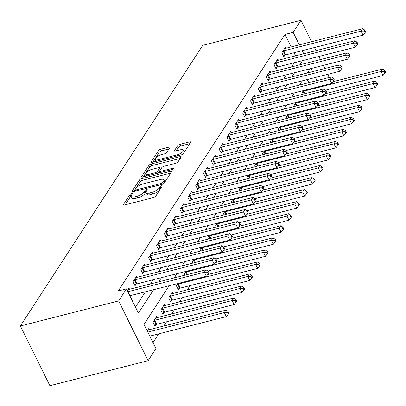 <?xml version="1.0" encoding="UTF-8"?>
<svg xmlns="http://www.w3.org/2000/svg" width="406" height="406" viewBox="0 0 406 406"><rect width="100%" height="100%" fill="white"/><g stroke="black" fill="none" stroke-linecap="round" stroke-linejoin="round"><path stroke-width="0.61" d="M131.615 193.423A1.325 0.472 -26.3 0 0 130.062 194.372L123.525 204.426A1.893 0.67 -26.3 0 0 123.439 204.857A1.893 0.67 -26.3 0 0 124.52 204.964L153.443 197.59A1.893 0.67 -26.3 0 0 155.665 196.235L162.202 186.176A1.325 0.472 -26.3 0 0 162.263 185.877A1.325 0.472 -26.3 0 0 161.507 185.801A1.325 0.472 -26.3 0 0 159.954 186.75L159.106 188.054A6.049 2.147 -26.3 0 1 151.996 192.393L149.586 193.007A6.049 2.147 -26.3 0 1 146.13 192.657A6.049 2.147 -26.3 0 1 146.414 191.287L147.256 189.988A1.325 0.472 -26.3 0 0 147.317 189.688A1.325 0.472 -26.3 0 0 146.561 189.612A1.325 0.472 -26.3 0 0 145.008 190.561L144.16 191.86A6.049 2.147 -26.3 0 1 137.05 196.205L134.64 196.819A6.049 2.147 -26.3 0 1 131.184 196.468A6.049 2.147 -26.3 0 1 131.468 195.098L132.31 193.799A1.325 0.472 -26.3 0 0 132.371 193.5A1.325 0.472 -26.3 0 0 131.615 193.423M131.189 195.646A1.325 0.472 -26.3 0 0 130.859 195.986L125.124 204.812M160.898 188.186A1.325 0.472 -26.3 0 0 160.751 188.364L159.903 189.668L159.106 188.054M146.135 191.835A1.325 0.472 -26.3 0 0 145.805 192.175L144.957 193.474L144.16 191.86M169.825 147.728A1.893 0.67 -26.3 0 0 169.916 147.297A1.893 0.67 -26.3 0 0 168.835 147.19L160.72 149.256A1.893 0.67 -26.3 0 0 158.497 150.616L151.24 161.786A1.893 0.67 -26.3 0 0 151.149 162.212A1.893 0.67 -26.3 0 0 152.23 162.319L181.157 154.945A1.893 0.67 -26.3 0 0 183.38 153.59L190.637 142.42A1.893 0.67 -26.3 0 0 190.724 141.993A1.893 0.67 -26.3 0 0 189.648 141.882L179.843 144.384A1.893 0.67 -26.3 0 0 177.62 145.739L174.514 150.519A1.893 0.67 -26.3 0 0 174.428 150.946A1.893 0.67 -26.3 0 0 175.509 151.057L180.365 149.819A5.06 1.797 -26.3 0 1 183.258 150.108A5.06 1.797 -26.3 0 1 181.649 152.646A5.06 1.797 -26.3 0 1 177.077 154.879L158.035 159.736A5.06 1.797 -26.3 0 1 155.143 159.446A5.06 1.797 -26.3 0 1 156.752 156.909A5.06 1.797 -26.3 0 1 161.324 154.671L164.496 153.864A1.893 0.67 -26.3 0 0 166.719 152.504L169.825 147.728M291.138 46.934L284.966 34.444L293.152 32.353L300.983 20.3L202.751 45.34L20.381 325.977L49.897 385.7L148.134 360.66L155.965 348.602L143.998 324.389L169.109 285.748M284.966 34.444L118.263 290.965L126.449 288.879L118.618 300.932L20.381 325.977M141.587 178.696A1.893 0.67 -26.3 0 0 139.365 180.051L132.107 191.221A1.893 0.67 -26.3 0 0 132.021 191.652A1.893 0.67 -26.3 0 0 133.097 191.759L162.024 184.385A1.893 0.67 -26.3 0 0 164.247 183.03L171.505 171.86A1.893 0.67 -26.3 0 0 171.596 171.433A1.893 0.67 -26.3 0 0 170.515 171.322L141.587 178.696L142.384 180.31A1.893 0.67 -26.3 0 0 140.161 181.67L133.706 191.607M141.674 176.503L148.931 165.333A1.893 0.67 -26.3 0 1 151.154 163.978L180.081 156.604A1.893 0.67 -26.3 0 1 181.162 156.711A1.893 0.67 -26.3 0 1 181.071 157.142L177.965 161.918A1.893 0.67 -26.3 0 1 175.742 163.278L164.014 166.267A1.893 0.67 -26.3 0 0 161.791 167.622L159.731 170.794A1.893 0.67 -26.3 0 0 159.639 171.22A1.893 0.67 -26.3 0 0 160.72 171.332L172.936 168.216A1.325 0.472 -26.3 0 1 173.692 168.292A1.325 0.472 -26.3 0 1 173.271 168.957A1.325 0.472 -26.3 0 1 172.073 169.546L142.663 177.041A1.893 0.67 -26.3 0 1 141.587 176.93A1.893 0.67 -26.3 0 1 141.674 176.503L141.978 177.123M135.467 307.124L145.429 291.787M150.535 283.931L153.265 279.729M158.37 271.873L161.101 267.676M166.206 259.82L168.932 255.623M174.037 247.767L176.767 243.57M181.873 235.708L184.598 231.511M189.703 223.655L192.434 219.458M197.539 211.602L200.265 207.405M205.375 199.544L208.1 195.347M213.206 187.491L215.936 183.294M221.042 175.438L223.767 171.241M228.872 163.379L231.603 159.182M236.708 151.326L239.433 147.129M244.539 139.273L247.269 135.076M252.375 127.22L255.105 123.018M260.21 115.162L262.936 110.965M268.041 103.109L270.772 98.912M275.877 91.056L278.602 86.854M283.708 78.997L286.438 74.8M291.544 66.944L294.274 62.747M295.553 55.866L294.015 52.755M129.565 289.275L128.946 288.027L127.286 290.574M137.401 277.222L136.781 275.968L133.021 281.759L135.015 285.794L136.035 284.225M145.231 265.164L144.612 263.915L140.852 269.701L142.846 273.735L143.866 272.167M153.067 253.111L152.448 251.862L148.687 257.648L150.682 261.682L151.702 260.114M160.898 241.057L160.279 239.804L156.523 245.594L158.518 249.629L159.533 248.061M168.734 229.004L168.114 227.751L164.354 233.536L166.348 237.571L167.368 236.003M176.564 216.946L175.95 215.698L172.19 221.483L174.184 225.518L175.204 223.95M184.4 204.893L183.781 203.645L180.02 209.43L182.015 213.465L183.035 211.896M192.236 192.84L191.617 191.586L187.856 197.372L189.851 201.406L190.871 199.838M200.067 180.782L199.447 179.533L195.692 185.319L197.681 189.353L198.701 187.785M207.902 168.729L207.283 167.48L203.523 173.266L205.517 177.3L206.537 175.732M215.733 156.675L215.119 155.422L211.359 161.207L213.353 165.247L214.373 163.674M223.569 144.617L222.95 143.369L219.189 149.154L221.184 153.189L222.204 151.621M231.405 132.564L230.786 131.316L227.025 137.101L229.02 141.136L230.04 139.568M239.235 120.511L238.616 119.257L234.856 125.043L236.85 129.083L237.87 127.509M247.071 108.453L246.452 107.204L242.692 112.99L244.686 117.024L245.706 115.456M254.902 96.4L254.288 95.151L250.527 100.937L252.522 104.971L253.537 103.403M262.738 84.346L262.119 83.093L258.358 88.884L260.353 92.918L261.373 91.35M270.569 72.288L269.954 71.04L266.194 76.825L268.188 80.86L269.208 79.292M278.404 60.235L277.785 58.987L274.025 64.772L276.019 68.807L277.039 67.239M286.24 48.182L285.621 46.929L281.86 52.719L283.855 56.754L284.875 55.186M153.016 342.634L158.736 333.833M163.841 325.977L166.567 321.78M171.672 313.919L174.402 309.722M179.508 301.866L182.238 297.669M187.344 289.813L190.069 285.616M308.799 82.662L307.261 79.551M149.51 329.631L148.89 328.378L147.231 330.931M157.34 317.573L156.726 316.325L152.966 322.11L154.96 326.145L155.98 324.577M165.176 305.52L164.557 304.272L160.796 310.057L162.791 314.092L163.811 312.524M173.012 293.467L172.393 292.213L168.632 297.999L170.627 302.039L171.647 300.465M178.077 283.464L176.463 285.946L178.457 289.98L179.477 288.412M184.928 275.161L184.299 273.893L185.912 271.411M192.759 263.108L192.134 261.834L193.748 259.353M200.594 251.055L199.965 249.781L201.579 247.3M208.43 238.997L207.801 237.728L209.415 235.247M216.261 226.944L215.632 225.675L217.246 223.188M224.097 214.891L223.467 213.617L225.081 211.135M231.927 202.833L231.303 201.564L232.912 199.082M239.763 190.779L239.134 189.511L240.748 187.024M247.594 178.726L246.97 177.452L248.584 174.971M255.43 166.668L254.801 165.399L256.414 162.918M263.266 154.615L262.636 153.346L264.25 150.859M271.096 142.562L270.467 141.288L272.081 138.806M278.932 130.504L278.303 129.235L279.917 126.753M286.763 118.45L286.139 117.182L287.752 114.695M294.599 106.397L293.969 105.124L295.583 102.642M302.434 94.339L301.805 93.07L303.419 90.589M329.23 77.455L327.693 74.344M324.815 68.518L323.277 65.412M320.4 59.586L318.862 56.475M315.985 50.654L314.452 47.543M311.575 41.722L300.983 20.3M303.739 53.78L302.201 50.669M299.323 44.848L293.152 32.353M126.449 288.879L138.416 313.092L153.615 289.701M158.721 281.84L161.451 277.643M166.556 269.787L169.287 265.59M174.392 257.734L177.117 253.537M182.223 245.676L184.953 241.479M190.059 233.623L192.784 229.426M197.889 221.569L200.62 217.372M205.725 209.516L208.456 205.314M213.561 197.458L216.286 193.261M221.392 185.405L224.122 181.208M229.228 173.352L231.953 169.15M237.058 161.294L239.789 157.097M244.894 149.241L247.619 145.043M252.73 137.187L255.455 132.99M260.561 125.129L263.291 120.932M268.396 113.076L271.122 108.879M276.227 101.023L278.958 96.826M284.063 88.965L286.788 84.768M291.894 76.912L294.624 72.715M299.729 64.858L302.46 60.661M118.618 300.932L148.134 360.66M310.118 68.766L307.388 72.963M302.282 80.819L299.557 85.016M294.452 92.872L291.721 97.07M286.616 104.931L283.89 109.128M278.785 116.984L276.055 121.181M270.949 129.037L268.219 133.234M263.113 141.095L260.388 145.292M255.283 153.148L252.552 157.345M247.447 165.201L244.722 169.398M239.616 177.255L236.886 181.457M231.78 189.313L229.055 193.51M223.945 201.366L221.219 205.563M216.114 213.419L213.383 217.621M208.278 225.477L205.553 229.674M200.447 237.53L197.717 241.727M192.611 249.583L189.886 253.786M184.781 261.642L182.05 265.839M176.945 273.695L174.215 277.892M316.984 80.576L315.447 77.465M312.569 71.644L311.032 68.533M131.184 196.468L131.98 198.082A6.049 2.147 -26.3 0 0 135.437 198.432L134.64 196.819M144.957 193.474A6.049 2.147 -26.3 0 1 137.847 197.818L135.437 198.432M146.13 192.657L146.926 194.271A6.049 2.147 -26.3 0 0 150.382 194.621L149.586 193.007M159.903 189.668A6.049 2.147 -26.3 0 1 152.793 194.007L150.382 194.621M170.708 173.093L142.384 180.31M135.036 189.607A1.325 0.472 -26.3 0 0 134.975 189.906A1.325 0.472 -26.3 0 0 135.726 189.983L161.121 183.512A1.325 0.472 -26.3 0 0 162.674 182.563L163.567 181.188A6.049 2.147 -26.3 0 0 163.846 179.817A6.049 2.147 -26.3 0 0 160.395 179.472L143.039 183.898A6.049 2.147 -26.3 0 0 135.924 188.237L135.036 189.607M163.846 179.817L164.648 181.436A6.049 2.147 -26.3 0 1 164.364 182.801L164.08 183.238M143.272 176.884L149.728 166.947L148.931 165.333M180.274 158.37L151.951 165.592A1.893 0.67 -26.3 0 0 149.728 166.947M151.839 169.373A5.06 1.797 -26.3 0 0 147.266 171.606A5.06 1.797 -26.3 0 0 145.658 174.144A5.06 1.797 -26.3 0 0 148.55 174.433L155.259 172.723A1.893 0.67 -26.3 0 0 157.477 171.368L159.543 168.196A1.893 0.67 -26.3 0 0 159.629 167.769A1.893 0.67 -26.3 0 0 158.548 167.663L151.839 169.373M145.658 174.144L146.459 175.757A5.06 1.797 -26.3 0 0 146.683 176.016M158.208 173.078A1.893 0.67 -26.3 0 0 158.279 172.981L157.477 171.368M159.629 167.769L160.426 169.383A1.893 0.67 -26.3 0 1 160.34 169.809L158.279 172.981M155.143 159.446L155.945 161.06A5.06 1.797 -26.3 0 0 156.168 161.319M181.781 154.732A5.06 1.797 -26.3 0 0 184.055 151.722L183.258 150.108M189.835 143.653L180.64 145.998A1.893 0.67 -26.3 0 0 178.417 147.353L176.113 150.9M169.028 148.956L161.517 150.87A1.893 0.67 -26.3 0 0 159.294 152.23L152.839 162.167M149.794 336.112L226.32 316.604L224.325 312.569L225.888 310.159L148.611 329.86A1.928 0.685 153.7 0 1 148.048 329.946L147.87 329.946M147.799 332.078L224.325 312.569L227.522 312.513L228.319 314.127L228.943 313.163L228.147 311.549L227.522 312.513M225.888 310.159L228.147 311.549M228.319 314.127L226.32 316.604M129.849 295.756L206.375 276.253L204.38 272.213L127.854 291.721M207.578 272.162L208.374 273.776L208.999 272.812L208.202 271.193L207.578 272.162L204.38 272.213L205.943 269.802L128.666 289.503A1.928 0.685 -26.3 0 1 128.103 289.59L127.926 289.595M206.375 276.253L208.374 273.776M208.202 271.193L205.943 269.802M154.493 325.211L156.219 324.475A1.928 0.685 153.7 0 1 156.873 324.252L234.15 304.551L232.156 300.516L233.724 298.105L156.447 317.802A1.928 0.685 153.7 0 1 155.879 317.888L155.706 317.893M153.986 320.542L154.224 320.441A1.928 0.685 153.7 0 1 154.879 320.212L232.156 300.516L235.353 300.46L236.15 302.074L236.779 301.11L235.982 299.496L235.353 300.46M233.724 298.105L235.982 299.496M236.15 302.074L234.15 304.551M162.329 313.153L164.049 312.422A1.928 0.685 153.7 0 1 164.709 312.194L241.986 292.493L239.992 288.458L241.555 286.047L164.278 305.748A1.928 0.685 153.7 0 1 163.714 305.835L163.537 305.84M161.816 308.489L162.055 308.382A1.928 0.685 153.7 0 1 162.715 308.159L239.992 288.458L243.189 288.402L243.986 290.016L244.61 289.052L243.813 287.438L243.189 288.402M241.555 286.047L243.813 287.438M243.986 290.016L241.986 292.493M170.165 301.1L171.885 300.364A1.928 0.685 153.7 0 1 172.54 300.141L249.817 280.439L247.822 276.405L249.391 273.994L172.114 293.695A1.928 0.685 153.7 0 1 171.545 293.782L171.373 293.782M169.652 296.431L169.891 296.329A1.928 0.685 153.7 0 1 170.545 296.106L247.822 276.405L251.02 276.349L251.816 277.963L252.446 276.999L251.649 275.385L251.02 276.349M249.391 273.994L251.649 275.385M251.816 277.963L249.817 280.439M134.934 279.861L136.929 283.895L214.206 264.194L212.211 260.16L134.934 279.861A1.928 0.685 -26.3 0 0 134.279 280.084L134.041 280.186M215.408 260.104L216.205 261.718L216.834 260.753L216.038 259.14L215.408 260.104L212.211 260.16L213.779 257.749L136.502 277.45A1.928 0.685 -26.3 0 1 135.934 277.537L135.761 277.542M136.929 283.895A1.928 0.685 -26.3 0 0 136.274 284.119L134.553 284.855M214.206 264.194L216.205 261.718M216.038 259.14L213.779 257.749M142.77 267.808L144.764 271.842L222.041 252.141L220.047 248.107L142.77 267.808A1.928 0.685 -26.3 0 0 142.11 268.031L141.872 268.133M223.244 248.051L224.041 249.665L224.665 248.7L223.868 247.087L223.244 248.051L220.047 248.107L221.615 245.696L144.338 265.397A1.928 0.685 -26.3 0 1 143.77 265.478L143.592 265.483M144.764 271.842A1.928 0.685 -26.3 0 0 144.105 272.066L142.384 272.802M222.041 252.141L224.041 249.665M223.868 247.087L221.615 245.696M150.601 255.75L152.595 259.784L229.872 240.088L227.878 236.048L150.601 255.75A1.928 0.685 -26.3 0 0 149.946 255.978L149.707 256.079M231.075 235.998L231.877 237.611L232.501 236.647L231.704 235.033L231.075 235.998L227.878 236.048L229.446 233.638L152.169 253.339A1.928 0.685 -26.3 0 1 151.605 253.425L151.428 253.43M152.595 259.784A1.928 0.685 -26.3 0 0 151.94 260.013L150.22 260.743M229.872 240.088L231.877 237.611M231.704 235.033L229.446 233.638M177.995 289.047L179.716 288.311A1.928 0.685 153.7 0 1 180.376 288.087L257.653 268.386L255.658 264.352L257.226 261.941L207.745 274.552M177.483 284.378L177.721 284.276A1.928 0.685 153.7 0 1 178.381 284.048L255.658 264.352L258.855 264.296L259.652 265.91L260.282 264.945L259.48 263.332L258.855 264.296M257.226 261.941L259.48 263.332M259.652 265.91L257.653 268.386M158.436 243.696L160.431 247.731L237.708 228.03L235.713 223.995L158.436 243.696A1.928 0.685 -26.3 0 0 157.782 243.92L157.538 244.021M238.911 223.939L239.707 225.553L240.337 224.589L239.535 222.975L238.911 223.939L235.713 223.995L237.282 221.585L160.005 241.286A1.928 0.685 -26.3 0 1 159.436 241.372L159.264 241.377M160.431 247.731A1.928 0.685 -26.3 0 0 159.776 247.959L158.051 248.69M237.708 228.03L239.707 225.553M239.535 222.975L237.282 221.585M207.902 271.01L265.488 256.328L263.494 252.293L265.057 249.883L215.576 262.499M185.319 272.325L185.557 272.223A1.928 0.685 153.7 0 1 186.212 271.995L263.494 252.293L266.686 252.238L267.488 253.851L268.112 252.887L267.315 251.273L266.686 252.238M265.057 249.883L267.315 251.273M267.488 253.851L265.488 256.328M215.738 258.957L273.319 244.275L271.325 240.24L272.893 237.83L223.412 250.441M193.149 260.266L193.393 260.165A1.928 0.685 153.7 0 1 194.048 259.942L271.325 240.24L274.522 240.185L275.319 241.798L275.948 240.834L275.151 239.22L274.522 240.185M272.893 237.83L275.151 239.22M275.319 241.798L273.319 244.275M223.569 246.899L281.155 232.222L279.161 228.187L280.724 225.777L231.247 238.388M200.985 248.213L201.224 248.112A1.928 0.685 153.7 0 1 201.883 247.883L279.161 228.187L282.358 228.131L283.155 229.745L283.779 228.781L282.982 227.167L282.358 228.131M280.724 225.777L282.982 227.167M283.155 229.745L281.155 232.222M231.405 234.846L288.986 220.169L286.991 216.129L288.559 213.718L239.078 226.335M208.821 236.16L209.06 236.059A1.928 0.685 153.7 0 1 209.714 235.83L286.991 216.129L290.188 216.073L290.985 217.692L291.615 216.728L290.818 215.109L290.188 216.073M288.559 213.718L290.818 215.109M290.985 217.692L288.986 220.169M239.235 222.792L296.822 208.111L294.827 204.076L296.395 201.665L246.914 214.277M216.652 224.102L216.89 224A1.928 0.685 153.7 0 1 217.55 223.777L294.827 204.076L298.024 204.02L298.821 205.634L299.445 204.67L298.649 203.056L298.024 204.02M296.395 201.665L298.649 203.056M298.821 205.634L296.822 208.111M166.272 231.643L168.267 235.678L245.544 215.977L243.549 211.942L166.272 231.643A1.928 0.685 -26.3 0 0 165.612 231.867L165.374 231.968M246.746 211.886L247.543 213.5L248.167 212.536L247.371 210.922L246.746 211.886L243.549 211.942L245.112 209.532L167.835 229.233A1.928 0.685 -26.3 0 1 167.272 229.319L167.094 229.319M168.267 235.678A1.928 0.685 -26.3 0 0 167.607 235.901L165.887 236.637M245.544 215.977L247.543 213.5M247.371 210.922L245.112 209.532M174.103 219.585L176.097 223.62L253.374 203.924L251.38 199.889L174.103 219.585A1.928 0.685 -26.3 0 0 173.448 219.813L173.21 219.915M254.577 199.833L255.374 201.447L256.003 200.483L255.207 198.869L254.577 199.833L251.38 199.889L252.948 197.473L175.671 217.174A1.928 0.685 -26.3 0 1 175.103 217.261L174.93 217.266M176.097 223.62A1.928 0.685 -26.3 0 0 175.443 223.848L173.717 224.584M253.374 203.924L255.374 201.447M255.207 198.869L252.948 197.473M181.939 207.532L183.933 211.567L261.21 191.865L259.216 187.831L181.939 207.532A1.928 0.685 -26.3 0 0 181.279 207.755L181.04 207.862M262.413 187.775L263.21 189.389L263.834 188.425L263.037 186.811L262.413 187.775L259.216 187.831L260.784 185.42L183.502 205.121A1.928 0.685 -26.3 0 1 182.939 205.208L182.761 205.213M183.933 211.567A1.928 0.685 -26.3 0 0 183.273 211.795L181.553 212.526M261.21 191.865L263.21 189.389M263.037 186.811L260.784 185.42M189.769 195.479L191.764 199.513L269.041 179.812L267.046 175.778L189.769 195.479A1.928 0.685 -26.3 0 0 189.115 195.702L188.876 195.804M270.244 175.722L271.046 177.336L271.67 176.371L270.873 174.758L270.244 175.722L267.046 175.778L268.615 173.367L191.338 193.068A1.928 0.685 -26.3 0 1 190.774 193.154L190.597 193.154M191.764 199.513A1.928 0.685 -26.3 0 0 191.109 199.737L189.389 200.473M269.041 179.812L271.046 177.336M270.873 174.758L268.615 173.367M197.605 183.421L199.6 187.46L276.877 167.759L274.882 163.725L197.605 183.421A1.928 0.685 -26.3 0 0 196.951 183.649L196.707 183.751M278.08 163.669L278.876 165.283L279.506 164.318L278.704 162.704L278.08 163.669L274.882 163.725L276.45 161.314L199.173 181.01A1.928 0.685 -26.3 0 1 198.605 181.096L198.432 181.101M199.6 187.46A1.928 0.685 -26.3 0 0 198.945 187.684L197.22 188.42M276.877 167.759L278.876 165.283M278.704 162.704L276.45 161.314M247.071 210.734L304.652 196.057L302.658 192.023L304.226 189.612L254.745 202.224M224.488 212.049L224.726 211.947A1.928 0.685 153.7 0 1 225.381 211.724L302.658 192.023L305.855 191.967L306.657 193.581L307.281 192.617L306.484 191.003L305.855 191.967M304.226 189.612L306.484 191.003M306.657 193.581L304.652 196.057M205.436 171.368L207.43 175.402L284.713 155.701L282.718 151.666L205.436 171.368A1.928 0.685 -26.3 0 0 204.781 171.591L204.543 171.697M285.91 151.611L286.712 153.224L287.336 152.26L286.54 150.646L285.91 151.611L282.718 151.666L284.281 149.256L207.004 168.957A1.928 0.685 -26.3 0 1 206.441 169.043L206.263 169.048M207.43 175.402A1.928 0.685 -26.3 0 0 206.776 175.631L205.055 176.361M284.713 155.701L286.712 153.224M286.54 150.646L284.281 149.256M254.902 198.681L312.488 184.004L310.494 179.965L312.062 177.554L262.58 190.17M232.318 199.996L232.562 199.894A1.928 0.685 153.7 0 1 233.217 199.666L310.494 179.965L313.691 179.914L314.488 181.528L315.117 180.563L314.315 178.95L313.691 179.914M312.062 177.554L314.315 178.95M314.488 181.528L312.488 184.004M213.272 159.314L215.266 163.349L292.543 143.648L290.549 139.613L213.272 159.314A1.928 0.685 -26.3 0 0 212.617 159.538L212.379 159.639M293.746 139.557L294.543 141.171L295.172 140.207L294.375 138.593L293.746 139.557L290.549 139.613L292.117 137.203L214.84 156.904A1.928 0.685 -26.3 0 1 214.272 156.99L214.099 156.99M215.266 163.349A1.928 0.685 -26.3 0 0 214.612 163.572L212.886 164.308M292.543 143.648L294.543 141.171M294.375 138.593L292.117 137.203M262.738 186.628L320.324 171.946L318.329 167.911L319.892 165.501L270.416 178.117M240.154 187.937L240.393 187.836A1.928 0.685 153.7 0 1 241.052 187.613L318.329 167.911L321.527 167.856L322.323 169.469L322.948 168.505L322.151 166.891L321.527 167.856M319.892 165.501L322.151 166.891M322.323 169.469L320.324 171.946M221.108 147.256L223.102 151.296L300.379 131.595L298.385 127.56L221.108 147.256A1.928 0.685 -26.3 0 0 220.448 147.485L220.209 147.586M301.582 127.504L302.379 129.118L303.003 128.154L302.206 126.54L301.582 127.504L298.385 127.56L299.948 125.149L222.671 144.846A1.928 0.685 -26.3 0 1 222.107 144.932L221.93 144.937M223.102 151.296A1.928 0.685 -26.3 0 0 222.442 151.519L220.722 152.255M300.379 131.595L302.379 129.118M302.206 126.54L299.948 125.149M270.574 174.575L328.155 159.893L326.16 155.858L327.728 153.448L278.247 166.059M247.99 175.884L248.228 175.783A1.928 0.685 153.7 0 1 248.883 175.559L326.16 155.858L329.357 155.802L330.154 157.416L330.783 156.452L329.987 154.838L329.357 155.802M327.728 153.448L329.987 154.838M330.154 157.416L328.155 159.893M228.938 135.203L230.933 139.238L308.21 119.537L306.215 115.502L228.938 135.203A1.928 0.685 -26.3 0 0 228.284 135.431L228.045 135.533M309.413 115.446L310.209 117.06L310.839 116.096L310.042 114.482L309.413 115.446L306.215 115.502L307.784 113.091L230.506 132.792A1.928 0.685 -26.3 0 1 229.938 132.879L229.766 132.884M230.933 139.238A1.928 0.685 -26.3 0 0 230.278 139.466L228.558 140.197M308.21 119.537L310.209 117.06M310.042 114.482L307.784 113.091M278.404 162.517L335.99 147.84L333.996 143.8L335.564 141.389L286.083 154.006M255.821 163.831L256.059 163.73A1.928 0.685 153.7 0 1 256.719 163.501L333.996 143.8L337.193 143.749L337.99 145.363L338.614 144.399L337.817 142.785L337.193 143.749M335.564 141.389L337.817 142.785M337.99 145.363L335.99 147.84M236.774 123.15L238.769 127.185L316.046 107.483L314.051 103.449L236.774 123.15A1.928 0.685 -26.3 0 0 236.114 123.373L235.876 123.475M317.248 103.393L318.045 105.007L318.674 104.043L317.873 102.429L317.248 103.393L314.051 103.449L315.619 101.038L238.342 120.739A1.928 0.685 -26.3 0 1 237.774 120.826L237.596 120.826M238.769 127.185A1.928 0.685 -26.3 0 0 238.109 127.408L236.388 128.144M316.046 107.483L318.045 105.007M317.873 102.429L315.619 101.038M286.24 150.464L343.821 135.782L341.827 131.747L343.395 129.336L293.914 141.953M263.656 151.778L263.895 151.671A1.928 0.685 153.7 0 1 264.55 151.448L341.827 131.747L345.024 131.691L345.821 133.305L346.45 132.341L345.653 130.727L345.024 131.691M343.395 129.336L345.653 130.727M345.821 133.305L343.821 135.782M244.605 111.092L246.599 115.131L323.881 95.43L321.887 91.396L244.605 111.092A1.928 0.685 -26.3 0 0 243.95 111.32L243.712 111.422M325.079 91.34L325.881 92.954L326.505 91.989L325.708 90.376L325.079 91.34L321.887 91.396L323.45 88.985L246.173 108.681A1.928 0.685 -26.3 0 1 245.61 108.767L245.432 108.772M246.599 115.131A1.928 0.685 -26.3 0 0 245.945 115.355L244.224 116.091M323.881 95.43L325.881 92.954M325.708 90.376L323.45 88.985M294.071 138.41L351.657 123.728L349.662 119.694L351.231 117.283L301.749 129.895M271.487 139.72L271.731 139.618A1.928 0.685 153.7 0 1 272.385 139.395L349.662 119.694L352.86 119.638L353.656 121.252L354.286 120.288L353.484 118.674L352.86 119.638M351.231 117.283L353.484 118.674M353.656 121.252L351.657 123.728M301.907 126.352L359.493 111.675L357.498 107.641L359.061 105.225L309.58 117.841M279.323 127.667L279.561 127.565A1.928 0.685 153.7 0 1 280.216 127.337L357.498 107.641L360.69 107.585L361.492 109.199L362.116 108.235L361.32 106.621L360.69 107.585M359.061 105.225L361.32 106.621M361.492 109.199L359.493 111.675M309.742 114.299L367.323 99.617L365.329 95.583L366.897 93.172L317.416 105.788M287.159 115.614L287.397 115.507A1.928 0.685 153.7 0 1 288.052 115.284L365.329 95.583L368.526 95.527L369.323 97.141L369.952 96.176L369.155 94.562L368.526 95.527M366.897 93.172L369.155 94.562M369.323 97.141L367.323 99.617M317.573 102.246L375.159 87.564L373.165 83.529L374.728 81.119L325.252 93.73M294.989 103.555L295.228 103.454A1.928 0.685 153.7 0 1 295.888 103.231L373.165 83.529L376.362 83.474L377.159 85.087L377.783 84.123L376.986 82.509L376.362 83.474M374.728 81.119L376.986 82.509M377.159 85.087L375.159 87.564M325.409 90.188L382.99 75.511L380.995 71.476L382.564 69.066L333.082 81.677M302.825 91.502L303.064 91.401A1.928 0.685 153.7 0 1 303.718 91.172L380.995 71.476L384.193 71.42L384.989 73.034L385.619 72.07L384.822 70.456L384.193 71.42M382.564 69.066L384.822 70.456M384.989 73.034L382.99 75.511M252.441 99.039L254.435 103.073L331.712 83.377L329.718 79.337L252.441 99.039A1.928 0.685 -26.3 0 0 251.786 99.267L251.542 99.368M332.915 79.282L333.712 80.901L334.341 79.936L333.539 78.317L332.915 79.282L329.718 79.337L331.286 76.927L254.009 96.628A1.928 0.685 -26.3 0 1 253.44 96.714L253.268 96.719M254.435 103.073A1.928 0.685 -26.3 0 0 253.78 103.302L252.055 104.032M331.712 83.377L333.712 80.901M333.539 78.317L331.286 76.927M260.276 86.985L262.271 91.02L339.548 71.319L337.553 67.284L260.276 86.985A1.928 0.685 -26.3 0 0 259.617 87.209L259.378 87.31M340.751 67.229L341.547 68.842L342.172 67.878L341.375 66.264L340.751 67.229L337.553 67.284L339.117 64.874L261.84 84.575A1.928 0.685 -26.3 0 1 261.276 84.661L261.099 84.661M262.271 91.02A1.928 0.685 -26.3 0 0 261.611 91.243L259.891 91.979M339.548 71.319L341.547 68.842M341.375 66.264L339.117 64.874M268.107 74.932L270.102 78.967L347.379 59.266L345.384 55.231L268.107 74.932A1.928 0.685 -26.3 0 0 267.452 75.156L267.214 75.257M348.581 55.175L349.378 56.789L350.008 55.825L349.211 54.211L348.581 55.175L345.384 55.231L346.952 52.821L269.675 72.517A1.928 0.685 -26.3 0 1 269.107 72.603L268.934 72.608M270.102 78.967A1.928 0.685 -26.3 0 0 269.447 79.19L267.727 79.926M347.379 59.266L349.378 56.789M349.211 54.211L346.952 52.821M275.943 62.874L277.937 66.909L355.214 47.213L353.22 43.173L275.943 62.874A1.928 0.685 -26.3 0 0 275.283 63.103L275.045 63.204M356.417 43.122L357.214 44.736L357.838 43.772L357.041 42.158L356.417 43.122L353.22 43.173L354.788 40.762L277.506 60.464A1.928 0.685 -26.3 0 1 276.943 60.55L276.765 60.555M277.937 66.909A1.928 0.685 -26.3 0 0 277.278 67.137L275.557 67.868M355.214 47.213L357.214 44.736M357.041 42.158L354.788 40.762M283.774 50.821L285.768 54.856L363.045 35.155L361.051 31.12L283.774 50.821A1.928 0.685 -26.3 0 0 283.119 51.044L282.88 51.146M364.248 31.064L365.05 32.678L365.674 31.714L364.877 30.1L364.248 31.064L361.051 31.12L362.619 28.709L285.342 48.41A1.928 0.685 -26.3 0 1 284.779 48.497L284.601 48.502M285.768 54.856A1.928 0.685 -26.3 0 0 285.113 55.084L283.393 55.815M363.045 35.155L365.05 32.678M364.877 30.1L362.619 28.709M130.859 195.986L130.062 194.372M160.751 188.364L159.954 186.75M145.805 192.175L145.008 190.561M137.847 197.818L137.05 196.205M152.793 194.007L151.996 192.393M123.83 205.045L123.525 204.426M171.093 172.494L170.515 171.322M132.412 191.84L132.107 191.221M140.161 181.67L139.365 180.051M136.213 190.967L135.726 189.983M161.603 184.491L161.121 183.512M163.308 183.842L162.674 182.563M164.364 182.801L163.567 181.188M151.951 165.592L151.154 163.978M180.66 157.777L180.081 156.604M161.207 172.311L160.72 171.332M173.291 168.942L172.936 168.216M149.032 175.417L148.55 174.433M155.742 173.707L155.259 172.723M160.34 169.809L159.543 168.196M158.518 160.72L158.035 159.736M177.564 155.863L177.077 154.879M174.819 151.139L174.514 150.519M178.417 147.353L177.62 145.739M180.64 145.998L179.843 144.384M190.226 143.054L189.648 141.882M151.545 162.4L151.24 161.786M159.294 152.23L158.497 150.616M161.517 150.87L160.72 149.256M169.414 148.363L168.835 147.19M156.219 324.475L154.224 320.441M156.873 324.252L154.879 320.212M164.049 312.422L162.055 308.382M164.709 312.194L162.715 308.159M171.885 300.364L169.891 296.329M172.54 300.141L170.545 296.106M134.279 280.084L136.274 284.119M142.11 268.031L144.105 272.066M149.946 255.978L151.94 260.013M179.716 288.311L177.721 284.276M180.376 288.087L178.381 284.048M157.782 243.92L159.776 247.959M186.78 274.689L185.557 272.223M187.46 274.517L186.212 271.995M194.611 262.636L193.393 260.165M195.296 262.464L194.048 259.942M202.447 250.583L201.224 248.112M203.127 250.406L201.883 247.883M210.278 238.525L209.06 236.059M210.963 238.352L209.714 235.83M218.113 226.472L216.89 224M218.793 226.299L217.55 223.777M165.612 231.867L167.607 235.901M173.448 219.813L175.443 223.848M181.279 207.755L183.273 211.795M189.115 195.702L191.109 199.737M196.951 183.649L198.945 187.684M225.949 214.419L224.726 211.947M226.629 214.241L225.381 211.724M204.781 171.591L206.776 175.631M233.78 202.361L232.562 199.894M234.46 202.188L233.217 199.666M212.617 159.538L214.612 163.572M241.616 190.307L240.393 187.836M242.296 190.135L241.052 187.613M220.448 147.485L222.442 151.519M249.446 178.254L248.228 175.783M250.132 178.077L248.883 175.559M228.284 135.431L230.278 139.466M257.282 166.196L256.059 163.73M257.962 166.024L256.719 163.501M236.114 123.373L238.109 127.408M265.113 154.143L263.895 151.671M265.798 153.97L264.55 151.448M243.95 111.32L245.945 115.355M272.949 142.09L271.731 139.618M273.629 141.912L272.385 139.395M280.785 130.032L279.561 127.565M281.465 129.859L280.216 127.337M288.615 117.979L287.397 115.507M289.3 117.806L288.052 115.284M296.451 105.925L295.228 103.454M297.131 105.753L295.888 103.231M304.282 93.867L303.064 91.401M304.967 93.695L303.718 91.172M251.786 99.267L253.78 103.302M259.617 87.209L261.611 91.243M267.452 75.156L269.447 79.19M275.283 63.103L277.278 67.137M283.119 51.044L285.113 55.084M135.574 191.13L134.975 189.906M160.294 172.545L159.639 171.22"/></g></svg>
